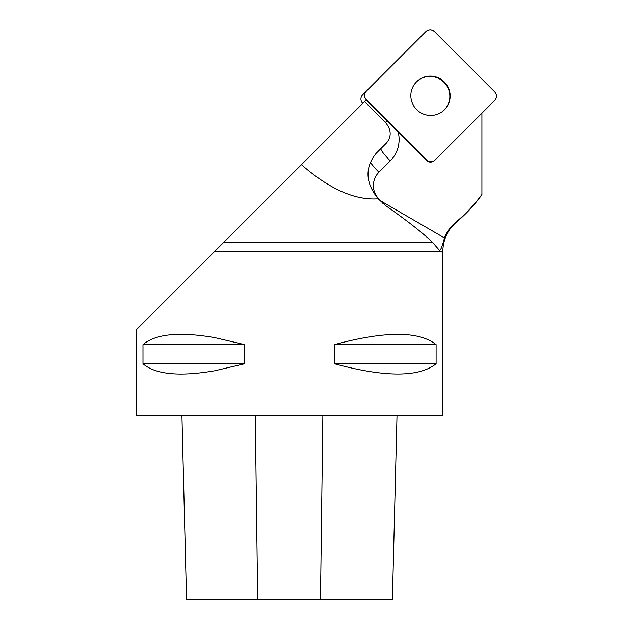 <?xml version="1.0" encoding="UTF-8"?>
<svg xmlns="http://www.w3.org/2000/svg" width="631" height="631" viewBox="0 0 631 631"><rect width="100%" height="100%" fill="white"/><g stroke="black" fill="none" stroke-linecap="round" stroke-linejoin="round"><path stroke-width="0.95" d="M136.264 329.863L224.029 242.099L214.714 251.414L442.836 251.414L442.836 415.506L136.264 415.506L136.264 329.863M244.639 344.613L214.714 337.617C179.433 331.559 155.526 333.886 142.992 344.613L142.992 363.771C155.526 374.498 179.433 376.833 214.714 370.776L244.639 363.771L244.639 344.613L142.992 344.613M436.108 344.613C418.976 330.936 385.091 330.936 334.462 344.613L334.462 363.771C385.091 377.448 418.976 377.448 436.108 363.771L436.108 344.613L334.462 344.613M481.926 113.186L481.926 194.443C474.417 204.76 465.749 213.98 455.921 222.112C450.763 226.403 446.937 231.68 444.453 237.926C442.15 247.115 440.399 251.154 439.192 250.05L432.306 242.099L224.029 242.099L301.437 164.691C329.469 189.103 355.048 200.477 378.174 198.797L385.423 205.461C406.332 220.077 421.958 232.295 432.306 242.099M364.544 101.583L385.383 122.422L386.921 120.884L366.083 100.045L301.437 164.691M362.754 103.374L362.722 103.342A6.081 6.026 -135 0 1 362.675 94.776L366.272 91.187A6.081 6.026 45 0 0 366.311 99.745L426.532 159.974A6.081 6.026 45 0 0 435.098 160.014L434.767 160.345A6.081 6.026 45 0 1 426.209 160.306L398.271 132.368A30.659 30.359 -135 0 1 390.281 160.873L378.915 172.239A19.159 18.977 45 0 0 383.017 202.259L444.453 237.926M386.921 120.884L398.271 132.368M439.626 250.468L439.192 250.05M385.383 122.422C391.37 129.576 391.748 136.422 386.519 142.961L376.25 153.23C364.663 167.586 365.31 182.777 378.174 198.797M444.311 109.92A19.758 19.569 45 0 0 430.074 76.446A19.758 19.569 45 0 0 416.365 81.975M186.547 599.45L181.925 415.506L186.555 599.45L392.403 599.45L397.009 415.506L392.403 599.45M142.992 363.771L244.639 363.771M334.462 363.771L436.108 363.771M434.767 160.345L494.736 100.376A6.081 6.026 45 0 0 494.688 91.818L434.467 31.589A6.081 6.026 45 0 0 425.909 31.55L366.272 91.187M430.405 76.122A19.758 19.569 45 0 0 416.665 109.62A19.758 19.569 45 0 0 448.633 88.348A19.758 19.569 45 0 0 430.405 76.122M366.288 91.172C363.961 94.027 363.977 96.89 366.327 99.769L426.517 159.958C429.395 162.309 432.259 162.317 435.114 159.998L494.72 100.392C497.039 97.537 497.023 94.674 494.672 91.803L434.483 31.605C431.612 29.255 428.741 29.247 425.893 31.566L366.288 91.172M380.95 148.53A15.325 2.13 -135 0 0 390.281 160.873M481.918 194.687C474.551 204.87 466.064 214.012 456.465 222.112L455.921 222.112M382.489 203.174A15.325 0.552 120.1 0 1 383.017 202.259M370.287 162.096A15.325 2.13 -135 0 0 378.915 172.239M257.693 599.45L255.279 415.506M320.485 599.45L322.867 415.506M366.311 99.745L362.722 103.342M456.465 222.112C447.608 229.873 443.065 239.646 442.836 251.414"/></g></svg>
